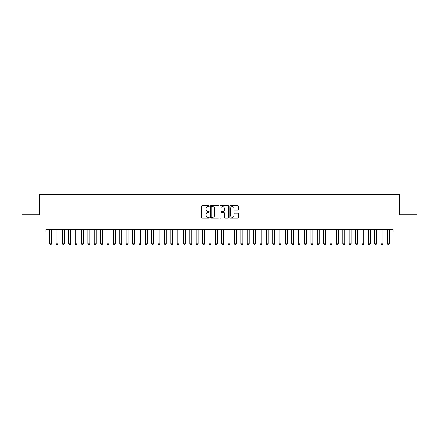 <?xml version="1.0" encoding="UTF-8"?>
<svg xmlns="http://www.w3.org/2000/svg" width="439" height="439" viewBox="0 0 439 439"><rect width="100%" height="100%" fill="white"/><g stroke="black" fill="none" stroke-linecap="round" stroke-linejoin="round"><path stroke-width="0.66" d="M209.304 206.094A0.439 0.439 0 0 0 208.865 205.655L202.22 205.655A0.626 0.626 0 0 0 201.594 206.281L201.594 217.541A0.626 0.626 0 0 0 202.22 218.167L208.865 218.167A0.439 0.439 0 0 0 209.304 217.728A0.439 0.439 0 0 0 208.865 217.289L208.004 217.289A2.003 2.003 0 0 1 206.006 215.286L206.006 214.347A2.003 2.003 0 0 1 208.004 212.35L208.865 212.35A0.439 0.439 0 0 0 209.304 211.911A0.439 0.439 0 0 0 208.865 211.472L208.004 211.472A2.003 2.003 0 0 1 206.006 209.469L206.006 208.53A2.003 2.003 0 0 1 208.004 206.533L208.865 206.533A0.439 0.439 0 0 0 209.304 206.094M237.779 210.067A0.626 0.626 0 0 0 238.404 209.441L238.404 206.281A0.626 0.626 0 0 0 237.779 205.655L230.398 205.655A0.626 0.626 0 0 0 229.773 206.281L229.773 217.541A0.626 0.626 0 0 0 230.398 218.167L237.779 218.167A0.626 0.626 0 0 0 238.404 217.541L238.404 213.722A0.626 0.626 0 0 0 237.779 213.096L234.624 213.096A0.626 0.626 0 0 0 233.998 213.722L233.998 215.615A1.674 1.674 0 0 1 232.324 217.289A1.674 1.674 0 0 1 230.651 215.615L230.651 208.207A1.674 1.674 0 0 1 232.324 206.533A1.674 1.674 0 0 1 233.998 208.207L233.998 209.441A0.626 0.626 0 0 0 234.624 210.067L237.779 210.067M393.026 229.432L45.974 229.432L45.974 231.984L21.95 231.984L21.95 214.775L39.603 214.775L39.603 194.384L399.397 194.384L399.397 214.775L417.05 214.775L417.05 231.984L393.026 231.984L393.026 229.432M218.951 206.281A0.626 0.626 0 0 0 218.326 205.655L210.945 205.655A0.626 0.626 0 0 0 210.319 206.281L210.319 217.541A0.626 0.626 0 0 0 210.945 218.167L218.326 218.167A0.626 0.626 0 0 0 218.951 217.541L218.951 206.281M220.674 205.655L228.055 205.655A0.626 0.626 0 0 1 228.681 206.281L228.681 217.541A0.626 0.626 0 0 1 228.055 218.167L224.894 218.167A0.626 0.626 0 0 1 224.269 217.541L224.269 212.975A0.626 0.626 0 0 0 223.643 212.35L221.547 212.35A0.626 0.626 0 0 0 220.921 212.975L220.921 217.728A0.439 0.439 0 0 1 220.488 218.167A0.439 0.439 0 0 1 220.049 217.728L220.049 206.281A0.626 0.626 0 0 1 220.674 205.655M211.636 206.533A0.439 0.439 0 0 0 211.197 206.967L211.197 216.85A0.439 0.439 0 0 0 211.636 217.289L212.542 217.289A2.003 2.003 0 0 0 214.545 215.286L214.545 208.53A2.003 2.003 0 0 0 212.542 206.533L211.636 206.533M224.269 208.234A1.674 1.674 0 0 0 222.595 206.56A1.674 1.674 0 0 0 220.921 208.234L220.921 210.846A0.626 0.626 0 0 0 221.547 211.472L223.643 211.472A0.626 0.626 0 0 0 224.269 210.846L224.269 208.234M49.596 229.432L49.64 229.575A0.637 0.637 -179.4 0 1 49.673 229.767L49.673 243.788L51.582 243.788L51.582 229.767A0.637 0.637 -179.4 0 1 51.61 229.575L51.654 229.432M51.582 243.788L51.105 244.616L50.15 244.616L49.673 243.788M55.967 229.432L56.011 229.575A0.637 0.637 -179.4 0 1 56.044 229.767L56.044 243.788L57.953 243.788L57.953 229.767A0.637 0.637 -179.4 0 1 57.986 229.575L58.03 229.432M57.953 243.788L57.476 244.616L56.521 244.616L56.044 243.788M62.343 229.432L62.387 229.575A0.637 0.637 -179.4 0 1 62.415 229.767L62.415 243.788L64.33 243.788L64.33 229.767A0.637 0.637 -179.4 0 1 64.357 229.575L64.401 229.432M64.33 243.788L63.847 244.616L62.892 244.616L62.415 243.788M68.714 229.432L68.758 229.575A0.637 0.637 -179.4 0 1 68.786 229.767L68.786 243.788L70.701 243.788L70.701 229.767A0.637 0.637 -179.4 0 1 70.728 229.575L70.772 229.432M70.701 243.788L70.224 244.616L69.269 244.616L68.786 243.788M75.085 229.432L75.129 229.575A0.637 0.637 -179.4 0 1 75.162 229.767L75.162 243.788L77.072 243.788L77.072 229.767A0.637 0.637 -179.4 0 1 77.105 229.575L77.149 229.432M77.072 243.788L76.595 244.616L75.64 244.616L75.162 243.788M81.462 229.432L81.506 229.575A0.637 0.637 -179.4 0 1 81.533 229.767L81.533 243.788L83.443 243.788L83.443 229.767A0.637 0.637 -179.4 0 1 83.476 229.575L83.52 229.432M83.443 243.788L82.966 244.616L82.011 244.616L81.533 243.788M87.833 229.432L87.877 229.575A0.637 0.637 -179.4 0 1 87.904 229.767L87.904 243.788L89.819 243.788L89.819 229.767A0.637 0.637 -179.4 0 1 89.847 229.575L89.891 229.432M89.819 243.788L89.342 244.616L88.382 244.616L87.904 243.788M94.204 229.432L94.248 229.575A0.637 0.637 -179.4 0 1 94.281 229.767L94.281 243.788L96.19 243.788L96.19 229.767A0.637 0.637 -179.4 0 1 96.218 229.575L96.267 229.432M96.19 243.788L95.713 244.616L94.758 244.616L94.281 243.788M100.575 229.432L100.619 229.575A0.637 0.637 -179.4 0 1 100.652 229.767L100.652 243.788L102.561 243.788L102.561 229.767A0.637 0.637 -179.4 0 1 102.594 229.575L102.638 229.432M102.561 243.788L102.084 244.616L101.129 244.616L100.652 243.788M106.951 229.432L106.995 229.575A0.637 0.637 -179.4 0 1 107.023 229.767L107.023 243.788L108.938 243.788L108.938 229.767A0.637 0.637 -179.4 0 1 108.965 229.575L109.009 229.432M108.938 243.788L108.46 244.616L107.5 244.616L107.023 243.788M113.322 229.432L113.366 229.575A0.637 0.637 -179.4 0 1 113.399 229.767L113.399 243.788L115.309 243.788L115.309 229.767A0.637 0.637 -179.4 0 1 115.336 229.575L115.38 229.432M115.309 243.788L114.831 244.616L113.877 244.616L113.399 243.788M119.693 229.432L119.737 229.575A0.637 0.637 -179.4 0 1 119.77 229.767L119.77 243.788L121.68 243.788L121.68 229.767A0.637 0.637 -179.4 0 1 121.713 229.575L121.757 229.432M121.68 243.788L121.202 244.616L120.248 244.616L119.77 243.788M126.07 229.432L126.114 229.575A0.637 0.637 -179.4 0 1 126.141 229.767L126.141 243.788L128.051 243.788L128.051 229.767A0.637 0.637 -179.4 0 1 128.084 229.575L128.128 229.432M128.051 243.788L127.573 244.616L126.619 244.616L126.141 243.788M132.441 229.432L132.485 229.575A0.637 0.637 -179.4 0 1 132.512 229.767L132.512 243.788L134.427 243.788L134.427 229.767A0.637 0.637 -179.4 0 1 134.455 229.575L134.499 229.432M134.427 243.788L133.95 244.616L132.99 244.616L132.512 243.788M138.812 229.432L138.856 229.575A0.637 0.637 -179.4 0 1 138.889 229.767L138.889 243.788L140.798 243.788L140.798 229.767A0.637 0.637 -179.4 0 1 140.831 229.575L140.875 229.432M140.798 243.788L140.321 244.616L139.366 244.616L138.889 243.788M145.183 229.432L145.232 229.575A0.637 0.637 -179.4 0 1 145.26 229.767L145.26 243.788L147.169 243.788L147.169 229.767A0.637 0.637 -179.4 0 1 147.202 229.575L147.246 229.432M147.169 243.788L146.692 244.616L145.737 244.616L145.26 243.788M151.559 229.432L151.603 229.575A0.637 0.637 -179.4 0 1 151.631 229.767L151.631 243.788L153.546 243.788L153.546 229.767A0.637 0.637 -179.4 0 1 153.573 229.575L153.617 229.432M153.546 243.788L153.068 244.616L152.108 244.616L151.631 243.788M157.93 229.432L157.974 229.575A0.637 0.637 -179.4 0 1 158.007 229.767L158.007 243.788L159.917 243.788L159.917 229.767A0.637 0.637 -179.4 0 1 159.944 229.575L159.988 229.432M159.917 243.788L159.439 244.616L158.484 244.616L158.007 243.788M164.301 229.432L164.345 229.575A0.637 0.637 -179.4 0 1 164.378 229.767L164.378 243.788L166.288 243.788L166.288 229.767A0.637 0.637 -179.4 0 1 166.321 229.575L166.365 229.432M166.288 243.788L165.81 244.616L164.855 244.616L164.378 243.788M170.678 229.432L170.722 229.575A0.637 0.637 -179.4 0 1 170.749 229.767L170.749 243.788L172.664 243.788L172.664 229.767A0.637 0.637 -179.4 0 1 172.692 229.575L172.736 229.432M172.664 243.788L172.181 244.616L171.226 244.616L170.749 243.788M177.049 229.432L177.093 229.575A0.637 0.637 -179.4 0 1 177.12 229.767L177.12 243.788L179.035 243.788L179.035 229.767A0.637 0.637 -179.4 0 1 179.063 229.575L179.107 229.432M179.035 243.788L178.558 244.616L177.603 244.616L177.12 243.788M183.42 229.432L183.464 229.575A0.637 0.637 -179.4 0 1 183.497 229.767L183.497 243.788L185.406 243.788L185.406 229.767A0.637 0.637 -179.4 0 1 185.439 229.575L185.483 229.432M185.406 243.788L184.929 244.616L183.974 244.616L183.497 243.788M189.796 229.432L189.84 229.575A0.637 0.637 -179.4 0 1 189.867 229.767L189.867 243.788L191.777 243.788L191.777 229.767A0.637 0.637 -179.4 0 1 191.81 229.575L191.854 229.432M191.777 243.788L191.3 244.616L190.345 244.616L189.867 243.788M196.167 229.432L196.211 229.575A0.637 0.637 -179.4 0 1 196.238 229.767L196.238 243.788L198.154 243.788L198.154 229.767A0.637 0.637 -179.4 0 1 198.181 229.575L198.225 229.432M198.154 243.788L197.676 244.616L196.716 244.616L196.238 243.788M202.538 229.432L202.582 229.575A0.637 0.637 -179.4 0 1 202.615 229.767L202.615 243.788L204.525 243.788L204.525 229.767A0.637 0.637 -179.4 0 1 204.552 229.575L204.596 229.432M204.525 243.788L204.047 244.616L203.092 244.616L202.615 243.788M208.909 229.432L208.953 229.575A0.637 0.637 -179.4 0 1 208.986 229.767L208.986 243.788L210.896 243.788L210.896 229.767A0.637 0.637 -179.4 0 1 210.929 229.575L210.972 229.432M210.896 243.788L210.418 244.616L209.463 244.616L208.986 243.788M215.286 229.432L215.329 229.575A0.637 0.637 -179.4 0 1 215.357 229.767L215.357 243.788L217.272 243.788L217.272 229.767A0.637 0.637 -179.4 0 1 217.3 229.575L217.343 229.432M217.272 243.788L216.789 244.616L215.834 244.616L215.357 243.788M221.657 229.432L221.7 229.575A0.637 0.637 -179.4 0 1 221.728 229.767L221.728 243.788L223.643 243.788L223.643 229.767A0.637 0.637 -179.4 0 1 223.671 229.575L223.714 229.432M223.643 243.788L223.166 244.616L222.211 244.616L221.728 243.788M228.028 229.432L228.071 229.575A0.637 0.637 -179.4 0 1 228.104 229.767L228.104 243.788L230.014 243.788L230.014 229.767A0.637 0.637 -179.4 0 1 230.047 229.575L230.091 229.432M230.014 243.788L229.537 244.616L228.582 244.616L228.104 243.788M234.404 229.432L234.448 229.575A0.637 0.637 -179.4 0 1 234.475 229.767L234.475 243.788L236.385 243.788L236.385 229.767A0.637 0.637 -179.4 0 1 236.418 229.575L236.462 229.432M236.385 243.788L235.908 244.616L234.953 244.616L234.475 243.788M240.775 229.432L240.819 229.575A0.637 0.637 -179.4 0 1 240.846 229.767L240.846 243.788L242.762 243.788L242.762 229.767A0.637 0.637 -179.4 0 1 242.789 229.575L242.833 229.432M242.762 243.788L242.284 244.616L241.324 244.616L240.846 243.788M247.146 229.432L247.19 229.575A0.637 0.637 -179.4 0 1 247.223 229.767L247.223 243.788L249.132 243.788L249.132 229.767A0.637 0.637 -179.4 0 1 249.16 229.575L249.204 229.432M249.132 243.788L248.655 244.616L247.7 244.616L247.223 243.788M253.517 229.432L253.561 229.575A0.637 0.637 -179.4 0 1 253.594 229.767L253.594 243.788L255.503 243.788L255.503 229.767A0.637 0.637 -179.4 0 1 255.536 229.575L255.58 229.432M255.503 243.788L255.026 244.616L254.071 244.616L253.594 243.788M259.893 229.432L259.937 229.575A0.637 0.637 -179.4 0 1 259.965 229.767L259.965 243.788L261.88 243.788L261.88 229.767A0.637 0.637 -179.4 0 1 261.907 229.575L261.951 229.432M261.88 243.788L261.397 244.616L260.442 244.616L259.965 243.788M266.264 229.432L266.308 229.575A0.637 0.637 -179.4 0 1 266.336 229.767L266.336 243.788L268.251 243.788L268.251 229.767A0.637 0.637 -179.4 0 1 268.278 229.575L268.322 229.432M268.251 243.788L267.774 244.616L266.819 244.616L266.336 243.788M272.635 229.432L272.679 229.575A0.637 0.637 -179.4 0 1 272.712 229.767L272.712 243.788L274.622 243.788L274.622 229.767A0.637 0.637 -179.4 0 1 274.655 229.575L274.699 229.432M274.622 243.788L274.145 244.616L273.19 244.616L272.712 243.788M279.012 229.432L279.056 229.575A0.637 0.637 -179.4 0 1 279.083 229.767L279.083 243.788L280.993 243.788L280.993 229.767A0.637 0.637 -179.4 0 1 281.026 229.575L281.07 229.432M280.993 243.788L280.516 244.616L279.561 244.616L279.083 243.788M285.383 229.432L285.427 229.575A0.637 0.637 -179.4 0 1 285.454 229.767L285.454 243.788L287.369 243.788L287.369 229.767A0.637 0.637 -179.4 0 1 287.397 229.575L287.441 229.432M287.369 243.788L286.892 244.616L285.932 244.616L285.454 243.788M291.754 229.432L291.798 229.575A0.637 0.637 -179.4 0 1 291.831 229.767L291.831 243.788L293.74 243.788L293.74 229.767A0.637 0.637 -179.4 0 1 293.768 229.575L293.817 229.432M293.74 243.788L293.263 244.616L292.308 244.616L291.831 243.788M298.125 229.432L298.169 229.575A0.637 0.637 -179.4 0 1 298.202 229.767L298.202 243.788L300.111 243.788L300.111 229.767A0.637 0.637 -179.4 0 1 300.144 229.575L300.188 229.432M300.111 243.788L299.634 244.616L298.679 244.616L298.202 243.788M304.501 229.432L304.545 229.575A0.637 0.637 -179.4 0 1 304.573 229.767L304.573 243.788L306.488 243.788L306.488 229.767A0.637 0.637 -179.4 0 1 306.515 229.575L306.559 229.432M306.488 243.788L306.01 244.616L305.05 244.616L304.573 243.788M310.872 229.432L310.916 229.575A0.637 0.637 -179.4 0 1 310.949 229.767L310.949 243.788L312.859 243.788L312.859 229.767A0.637 0.637 -179.4 0 1 312.886 229.575L312.93 229.432M312.859 243.788L312.381 244.616L311.427 244.616L310.949 243.788M317.243 229.432L317.287 229.575A0.637 0.637 -179.4 0 1 317.32 229.767L317.32 243.788L319.23 243.788L319.23 229.767A0.637 0.637 -179.4 0 1 319.263 229.575L319.307 229.432M319.23 243.788L318.752 244.616L317.798 244.616L317.32 243.788M323.62 229.432L323.664 229.575A0.637 0.637 -179.4 0 1 323.691 229.767L323.691 243.788L325.601 243.788L325.601 229.767A0.637 0.637 -179.4 0 1 325.634 229.575L325.678 229.432M325.601 243.788L325.123 244.616L324.169 244.616L323.691 243.788M329.991 229.432L330.035 229.575A0.637 0.637 -179.4 0 1 330.062 229.767L330.062 243.788L331.977 243.788L331.977 229.767A0.637 0.637 -179.4 0 1 332.005 229.575L332.049 229.432M331.977 243.788L331.5 244.616L330.54 244.616L330.062 243.788M336.362 229.432L336.406 229.575A0.637 0.637 -179.4 0 1 336.439 229.767L336.439 243.788L338.348 243.788L338.348 229.767A0.637 0.637 -179.4 0 1 338.381 229.575L338.425 229.432M338.348 243.788L337.871 244.616L336.916 244.616L336.439 243.788M342.733 229.432L342.782 229.575A0.637 0.637 -179.4 0 1 342.81 229.767L342.81 243.788L344.719 243.788L344.719 229.767A0.637 0.637 -179.4 0 1 344.752 229.575L344.796 229.432M344.719 243.788L344.242 244.616L343.287 244.616L342.81 243.788M349.109 229.432L349.153 229.575A0.637 0.637 -179.4 0 1 349.181 229.767L349.181 243.788L351.096 243.788L351.096 229.767A0.637 0.637 -179.4 0 1 351.123 229.575L351.167 229.432M351.096 243.788L350.618 244.616L349.658 244.616L349.181 243.788M355.48 229.432L355.524 229.575A0.637 0.637 -179.4 0 1 355.557 229.767L355.557 243.788L357.467 243.788L357.467 229.767A0.637 0.637 -179.4 0 1 357.494 229.575L357.538 229.432M357.467 243.788L356.989 244.616L356.034 244.616L355.557 243.788M361.851 229.432L361.895 229.575A0.637 0.637 -179.4 0 1 361.928 229.767L361.928 243.788L363.838 243.788L363.838 229.767A0.637 0.637 -179.4 0 1 363.871 229.575L363.915 229.432M363.838 243.788L363.36 244.616L362.405 244.616L361.928 243.788M368.228 229.432L368.272 229.575A0.637 0.637 -179.4 0 1 368.299 229.767L368.299 243.788L370.214 243.788L370.214 229.767A0.637 0.637 -179.4 0 1 370.242 229.575L370.286 229.432M370.214 243.788L369.731 244.616L368.776 244.616L368.299 243.788M374.599 229.432L374.643 229.575A0.637 0.637 -179.4 0 1 374.67 229.767L374.67 243.788L376.585 243.788L376.585 229.767A0.637 0.637 -179.4 0 1 376.613 229.575L376.657 229.432M376.585 243.788L376.108 244.616L375.153 244.616L374.67 243.788M380.97 229.432L381.014 229.575A0.637 0.637 -179.4 0 1 381.047 229.767L381.047 243.788L382.956 243.788L382.956 229.767A0.637 0.637 -179.4 0 1 382.989 229.575L383.033 229.432M382.956 243.788L382.479 244.616L381.524 244.616L381.047 243.788M387.346 229.432L387.39 229.575A0.637 0.637 -179.4 0 1 387.417 229.767L387.417 243.788L389.327 243.788L389.327 229.767A0.637 0.637 -179.4 0 1 389.36 229.575L389.404 229.432M389.327 243.788L388.85 244.616L387.895 244.616L387.417 243.788"/></g></svg>
